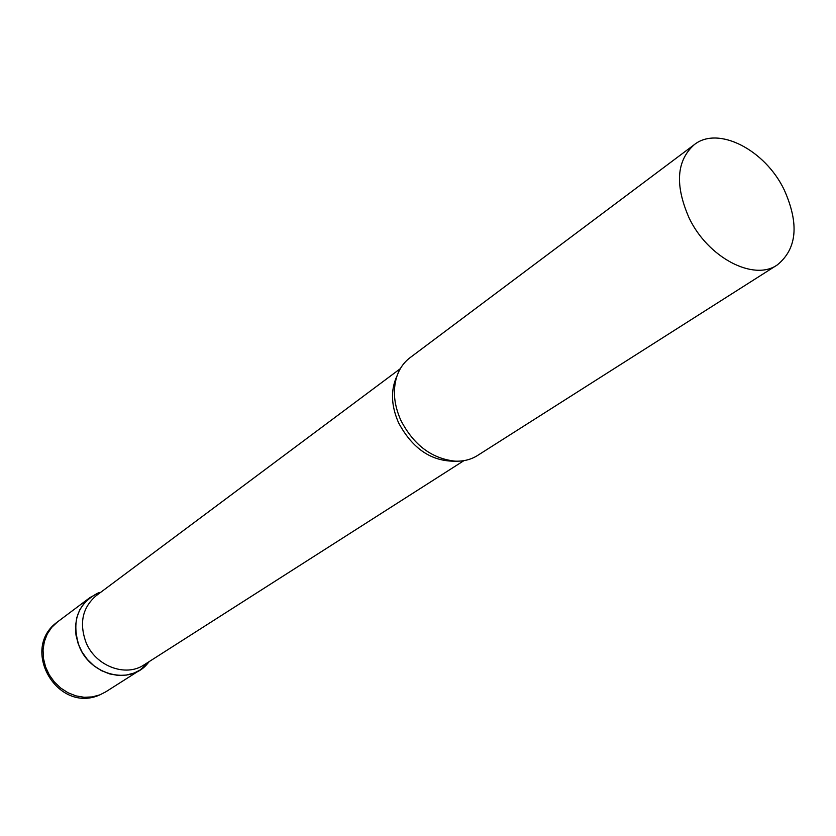 <?xml version="1.0" encoding="UTF-8"?>
<svg xmlns="http://www.w3.org/2000/svg" width="836" height="836" viewBox="0 0 836 836"><rect width="100%" height="100%" fill="white"/><g stroke="black" fill="none" stroke-linecap="round" stroke-linejoin="round"><path stroke-width="1.25" d="M99.108 592.63L97.718 593.173C77.267 604.104 71.154 621.963 79.378 646.761C90.685 675.195 129.423 684.862 146.917 664.359L149.278 661.537L140.145 669.991L134.23 672.99L126.361 675.101L118.033 675.415L109.62 673.91L101.469 670.65L93.935 665.759L87.362 659.458L82.032 652.007L78.187 643.73L75.971 635.005L75.491 626.195L76.766 617.699L79.723 609.872L84.217 603.049L90.058 597.51L99.108 592.63M400.35 368.645L96.286 595.608C82.409 607.542 79.012 623.228 86.108 642.644C95.67 666.219 125.745 677.463 144.126 664.829L463.928 460.646M694.225 144.701L409.953 357.756C403.757 362.458 399.336 368.843 396.692 376.931C392.617 390.516 394.017 405.011 400.893 420.424C413.663 444.971 431.669 458.536 454.878 461.138C463.384 461.524 470.919 459.643 477.513 455.505L777.302 264.918C797.021 248.846 799.341 223.87 784.272 189.991C765.243 149.926 718.051 125.463 694.225 144.701C676.523 160.637 674.767 184.944 688.958 217.632C707.695 257.592 753.748 281.596 777.302 264.918M140.145 669.991L105.681 691.894L99.902 694.841L92.232 696.921L84.133 697.276L75.951 695.876L68.04 692.762L60.746 688.08L54.392 682.009L49.251 674.83L45.552 666.846L43.451 658.402L43.044 649.885L44.329 641.64L47.244 634.043L51.665 627.408L57.381 622.005C19.918 648.726 56.764 712.993 98.836 695.333M397.1 375.719C390.506 389.722 391.008 405.439 398.605 422.859C412.691 449.026 431.878 461.796 456.163 461.19M105.681 691.894L99.453 695.092M90.058 597.51L57.381 622.005M148.756 661.872L146.917 664.359M100.696 592.327L97.718 593.173"/></g></svg>
